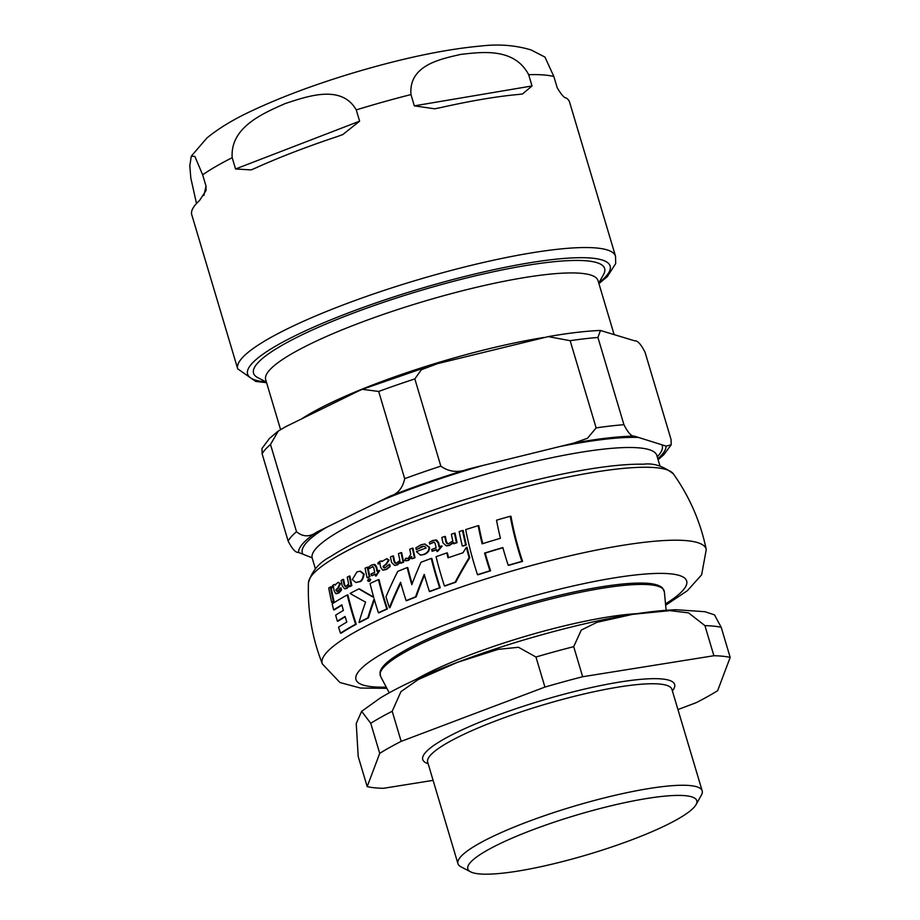 <?xml version="1.0" encoding="UTF-8"?>
<svg xmlns="http://www.w3.org/2000/svg" width="920" height="920" viewBox="0 0 920 920"><rect width="100%" height="100%" fill="white"/><g stroke="black" fill="none" stroke-linecap="round" stroke-linejoin="round"><path stroke-width="1.38" d="M631.637 839.88A119.462 20.539 -16.6 0 1 470.603 871.838A119.462 20.539 -16.6 0 1 576.438 815.12A119.462 20.539 -16.6 0 1 696.06 804.62A119.462 20.539 -16.6 0 1 631.637 839.88M573.7 646.668L581.29 630.073L596.988 622.311L632.799 614.318L669.898 610.627L688.585 612.893L704.927 625.646L713.897 655.73L582.659 676.74L573.7 646.668A201.1 34.569 -16.6 0 0 535.957 657.006L544.928 687.079L401.166 741.359L392.196 711.275L400.936 691.656L418.266 679.523L457.562 662.296L498.145 649.37L518.466 647.278L535.957 657.006M358.214 756.55L356.235 723.522L361.641 711.332L370.748 723.293L379.718 753.365L367.183 786.623L358.214 756.55M677.948 709.561L696.198 702.673A201.1 34.569 -16.6 0 0 717.657 690.655L730.181 657.409L721.211 627.325L714.483 614.847M367.183 786.623A201.1 34.569 -16.6 0 0 383.479 788.302L433.101 780.356M379.718 753.365A201.1 34.569 -16.6 0 1 401.166 741.359M713.897 655.73A201.1 34.569 -16.6 0 1 730.181 657.409M544.928 687.079A201.1 34.569 -16.6 0 1 582.659 676.74M470.603 871.838L460.909 866.789A127.431 21.907 -16.6 0 1 457.941 863.684A127.431 21.907 -16.6 0 1 573.804 806.288A127.431 21.907 -16.6 0 1 702.19 790.878A127.431 21.907 -16.6 0 1 701.408 795.098L696.06 804.62M614.043 334.351L598.011 280.565A173.386 29.808 163.4 0 0 423.338 301.541A173.386 29.808 163.4 0 0 265.684 379.638L280.554 429.513M597.931 337.467L600.449 330.475L634.708 340.837C637.583 340.515 641.044 344.322 645.058 352.268L671.059 439.495L671.186 444.843L666.08 446.108L634.294 436.126C631.407 436.448 627.957 432.641 623.932 424.695L597.931 337.467A201.1 34.569 -16.6 0 0 570.147 340.688L596.148 427.903L587.431 438.311L573.574 443.152L468.797 468.947C458.355 472.983 449.029 472.052 440.841 466.141L414.839 378.925L421.325 369.748L437.414 363.676L548.274 336.616L570.147 340.688M358.386 391.058L362.296 389.321L378.683 391.448L404.685 478.664C402.707 488.094 397.739 493.982 389.769 496.317L316.791 532.093C309.637 537.176 302.875 537.038 296.504 531.702L270.503 444.486L278.265 431.077L285.407 426.834L358.386 391.058M262.005 448.442L262.119 453.79L288.121 541.006C292.146 548.964 295.596 552.782 298.483 552.437L312.075 557.796M266.432 382.145L257.807 377.648A183.183 31.487 -16.6 0 1 253.54 373.186A183.183 31.487 -16.6 0 1 420.095 290.674A183.183 31.487 -16.6 0 1 604.635 268.513A183.183 31.487 -16.6 0 1 603.52 274.585L598.759 283.072M196.5 203.492L190.796 177.928L189.819 165.749L191.291 156.158L194.879 156.446L202.664 174.834L206.022 186.105L206.045 190.52L199.548 200.491A197.121 33.89 163.4 0 0 191.762 214.728L237.716 368.862L255.679 381.409L266.604 382.697M235.554 168.981L232.185 157.699C230.058 126.834 263.856 113.126 285.2 103.546C307.28 96.393 341.447 83.927 356.258 109.905L359.616 121.175L342.746 134.607L337.353 136.54A197.121 33.89 163.4 0 0 255.277 168.153L251.125 169.901L235.554 168.981L359.616 121.175M414.334 105.857L410.975 94.576C408.526 65.147 440.565 59.075 460.805 54.383C481.758 52.118 514.177 47.288 528.666 74.681L532.024 85.962L522.56 93.943L518.466 94.461A197.121 33.89 163.4 0 0 440.622 107.617L434.688 108.801L414.334 105.857L532.024 85.962M237.716 368.862A197.121 33.89 163.4 0 1 416.933 280.071A197.121 33.89 163.4 0 1 615.526 256.231L569.572 102.097A197.121 33.89 163.4 0 0 566.007 97.876C564.202 97.957 561.28 94.587 557.209 87.779L553.851 76.498L544.939 57.051M444.44 585.971A201.952 34.718 -16.6 0 1 455.159 582.188A197.236 87.193 -59.5 0 1 469.096 557.704A188.83 86.905 -111.8 0 1 466.382 547.308A198.755 87.895 120.5 0 0 462.955 552.793A201.71 34.672 163.4 0 0 448.028 557.842A194.695 89.596 -111.8 0 1 446.798 552.931A201.25 34.592 163.4 0 0 436.057 556.703A197.11 90.712 68.2 0 0 444.44 585.971L445.027 585.982A200.755 34.511 163.4 0 1 455.768 582.21A196.017 86.652 120.5 0 1 469.729 557.727A187.565 86.319 68.2 0 1 467.015 547.319L466.382 547.308M352.325 579.542L355.833 582.486L358.857 581.704C361.318 581.29 362.871 578.749 363.526 574.057L359.973 571.193L356.914 571.964L352.325 579.542M382.582 570.032L385.871 569.491L389.597 566.478A199.617 91.862 -111.8 0 1 389.137 564.431L384.836 567.916L383.697 567.812L383.007 566.363A198.996 53.233 -28.1 0 1 385.871 564.224L388.47 560.142L386.618 558.75L382.007 561.418L380.029 561.234L377.89 562.948L378.131 564.087L379.845 563.316A198.444 91.321 68.2 0 0 380.696 567.352L382.582 570.032L383.536 570.101M382.007 561.418L381.19 560.947L382.283 561.085M415.886 547.86L416.265 549.7L422.406 546.296L424.879 546.549L426.086 548.009A199.663 34.328 163.4 0 0 416.415 551.62L420.428 555.082L423.487 554.484C427.374 552.943 429.18 550.516 428.904 547.216L424.568 544.042L421.015 544.778L415.886 547.86M335.708 593.595L338.157 593.032L340.872 589.996A180.665 83.145 -111.8 0 1 340.434 587.949L337.928 591.181L335.869 589.915A195.649 52.336 -28.1 0 1 337.928 587.765L339.744 583.659L338.284 582.268L334.903 584.971L333.431 584.798L331.924 586.534L332.143 587.673L333.373 586.891A175.156 80.603 68.2 0 0 334.178 590.928L335.708 593.595L336.869 593.688M334.903 584.971L333.431 584.798M337.928 591.181L336.916 591.525M478.17 525.676A198.835 34.178 163.4 0 0 465.692 529.609A187.761 86.411 68.2 0 0 477.514 574.724A201.952 34.718 -16.6 0 1 489.946 570.791A182.85 84.145 -111.8 0 1 484.587 553.069A202.101 34.741 -16.6 0 1 502.849 547.561A174.328 80.224 68.2 0 0 508.219 565.282A201.952 34.718 -16.6 0 1 521.87 561.372A166.98 76.843 -111.8 0 1 510.255 516.269A198.835 34.178 163.4 0 0 496.524 520.179A174.352 80.235 68.2 0 0 500.445 538.303A201.48 34.638 163.4 0 0 482.149 543.812A182.861 84.157 -111.8 0 1 478.17 525.676L478.825 525.699A181.55 83.547 68.2 0 0 482.747 543.628M502.906 547.756A200.905 34.535 163.4 0 0 485.219 553.081A181.55 83.547 68.2 0 0 490.59 570.803A200.755 34.511 163.4 0 0 478.147 574.735L477.514 574.724M510.255 516.269L510.979 516.292A165.542 76.188 68.2 0 0 522.572 561.395A200.755 34.511 163.4 0 0 508.898 565.294L508.219 565.282M446.798 552.931L447.396 552.943A193.476 89.033 68.2 0 0 448.58 557.658M358.892 588.892A201.25 34.592 163.4 0 0 350.072 593.434A198.617 34.155 19.5 0 0 365.608 602.106A197.052 86.181 121.9 0 0 358.984 622.403A201.952 34.718 -16.6 0 1 367.839 617.86A198.467 87.952 -59.8 0 1 374.129 598.817A195.224 89.849 68.2 0 0 378.419 612.766A201.952 34.718 -16.6 0 1 386.814 608.925A197.512 90.896 -111.8 0 1 378.442 579.657A201.25 34.592 163.4 0 0 370.047 583.498A195.224 89.849 68.2 0 0 373.738 597.459A199.663 36.662 -159.2 0 1 358.892 588.892L359.501 588.904A198.467 36.444 20.8 0 0 373.6 597.057M374.405 599.759A197.259 87.423 120.2 0 0 368.46 617.872A200.755 34.511 163.4 0 0 359.605 622.426L358.984 622.403M378.442 579.657L379.04 579.669A196.293 90.332 68.2 0 0 387.412 608.936A200.755 34.511 163.4 0 0 379.017 612.778L378.419 612.766M360.502 571.205L364.136 574.068C363.193 579.163 361.641 581.716 359.478 581.716L356.143 582.486M341.975 605.188A200.594 34.477 163.4 0 0 334.351 609.891L333.649 609.88A201.79 34.684 -16.6 0 1 341.883 604.831A178.802 82.282 68.2 0 0 343.39 610.455A202.112 34.741 163.4 0 0 335.65 615.169A171.085 78.729 68.2 0 0 337.364 621.172A202.25 34.764 -16.6 0 1 345.092 616.457A178.802 82.282 68.2 0 0 346.805 622.081A202.204 34.764 163.4 0 0 338.56 627.13A170.499 78.465 68.2 0 0 340.492 633.144A201.952 34.718 -16.6 0 1 355.603 624.22A184.138 84.743 -111.8 0 1 347.254 594.952L347.898 594.964A182.839 84.145 68.2 0 0 356.247 624.231A200.755 34.511 163.4 0 0 341.182 633.155L340.492 633.144M345.195 616.803A201.054 34.557 163.4 0 0 338.042 621.195L337.364 621.172M380.638 561.246L382.605 561.43M379.937 563.028L378.131 564.087M389.137 564.431L389.735 564.454A198.421 91.31 68.2 0 0 390.183 566.501L386.457 569.503L383.18 570.043M386.917 558.773L389.068 560.165L386.469 564.236A197.788 52.911 151.9 0 0 383.605 566.375L384.629 567.95M423.717 546.227L416.265 549.7M424.867 544.065L429.502 547.227C429.72 550.608 427.915 553.035 424.085 554.507L420.728 555.082M444.774 536.441A198.812 34.178 163.4 0 0 441.853 537.452A195.052 89.769 68.2 0 0 442.968 542.892L446.315 545.859L448.925 545.422L453.134 542.501L453.399 543.685A200.445 34.454 -16.6 0 1 456.458 542.662A191.544 88.147 -111.8 0 1 454.457 533.163A198.812 34.178 163.4 0 0 451.386 534.186A192.475 88.573 68.2 0 0 452.801 540.995L448.316 543.835L446.832 543.593L445.889 541.868A194.315 89.424 -111.8 0 1 444.774 536.441L445.383 536.452A193.085 88.86 68.2 0 0 446.499 541.88L448.109 543.858M453.744 542.512L449.535 545.445L446.625 545.859M454.457 533.163L455.089 533.174A190.302 87.573 68.2 0 0 457.079 542.673A199.237 34.247 163.4 0 0 454.008 543.697L453.399 543.685M340.434 587.949L341.09 587.972A179.342 82.535 68.2 0 0 341.527 590.019L338.824 593.043L336.386 593.607M338.284 582.268L340.411 583.683L338.594 587.776A194.419 52.003 151.9 0 0 336.536 589.938L337.284 591.48M334.121 584.821L335.593 584.993M333.672 586.603L332.143 587.673M349.232 576.069L349.876 576.081A186.346 85.755 68.2 0 0 351.854 585.58A199.237 34.247 163.4 0 0 349.853 586.638L349.221 586.626A200.445 34.454 -16.6 0 1 351.221 585.568A187.611 86.342 -111.8 0 1 349.232 576.069A198.812 34.178 163.4 0 0 347.242 577.127A186.415 85.79 68.2 0 0 348.634 583.924L345.471 586.845L344.068 584.855A183.586 84.49 -111.8 0 1 342.987 579.439A198.812 34.178 163.4 0 0 341.124 580.474A182.217 83.858 68.2 0 0 342.217 585.913L344.632 588.857L346.334 588.397L348.956 585.442L349.221 586.626M342.987 579.439L343.643 579.45A182.286 83.892 68.2 0 0 344.724 584.878L345.816 586.81M349.589 585.453L346.978 588.42L344.632 588.857M400.832 561.993L397.336 564.938L394.829 565.363M403.684 562.143A199.237 34.247 163.4 0 0 401.097 563.189L400.51 563.166A200.445 34.454 -16.6 0 1 403.098 562.131L403.684 562.143A199.111 91.632 68.2 0 1 401.649 552.644L401.051 552.632A198.812 34.178 163.4 0 0 398.475 553.667A200.284 92.172 68.2 0 0 399.901 560.476L396.244 563.327L394.945 563.132L394.024 561.372A200.042 92.057 -111.8 0 1 392.897 555.944A198.812 34.178 163.4 0 0 390.436 556.968A199.87 91.977 68.2 0 0 391.575 562.407L394.53 565.363L396.738 564.926L400.234 561.982L400.51 563.166M392.897 555.944L393.495 555.967A198.846 91.517 68.2 0 0 394.622 561.384L396.025 563.351M375.153 574.275A199.237 34.247 163.4 0 0 372.105 575.667L371.496 575.644A200.445 34.454 -16.6 0 1 375.096 574.011L375.544 575.977A197.616 77.314 -47.5 0 1 379.063 570.584L379.028 570.389A200.192 34.408 163.4 0 0 376.993 571.297A197.616 90.942 -111.8 0 1 376.084 567.077L373.784 564.454L375.026 564.558L376.683 567.088A196.397 90.39 68.2 0 0 377.534 571.055M379.028 570.389L379.661 570.596A196.397 76.843 132.5 0 0 376.142 575.989L375.544 575.977M372.945 566.582L369.346 568.606L372.669 566.536M434.159 542.098L429.674 544.111L433.458 542.098L435.103 543.191A196.719 90.528 68.2 0 0 436.103 547.848A200.192 34.408 163.4 0 0 431.595 549.47L432.584 551.172A199.237 34.247 163.4 0 1 436.528 549.757M442.14 546.158A200.537 78.465 132.5 0 0 437.541 551.528L436.931 551.505A201.733 78.924 -47.5 0 1 441.531 546.146L442.14 546.158L441.496 545.951A200.192 34.408 163.4 0 0 438.955 546.848A196.109 90.252 -111.8 0 1 438.046 542.627L435.344 539.994L436.735 540.097L438.656 542.639A194.89 89.688 68.2 0 0 439.518 546.641M330.326 586.937L331.027 586.948A170.867 78.637 68.2 0 0 334.029 601.381A199.881 34.362 163.4 0 0 332.419 602.428L331.717 602.404A201.077 34.569 -16.6 0 1 333.339 601.369A172.258 79.27 -111.8 0 1 330.326 586.937A198.812 34.178 163.4 0 0 328.728 587.972A170.407 78.418 68.2 0 0 331.717 602.404M465.681 544.939A188.876 86.928 -111.8 0 1 462.553 530.495L463.185 530.518A187.611 86.342 68.2 0 0 466.302 544.95A199.881 34.362 163.4 0 0 462.921 546.054L462.3 546.043A201.077 34.569 -16.6 0 1 465.681 544.939L466.302 544.95M367.252 567.18L367.873 567.191A194.246 89.389 68.2 0 0 369.886 576.691A199.237 34.247 163.4 0 0 367.69 577.726L367.08 577.702A200.445 34.454 -16.6 0 1 369.276 576.679A195.465 89.953 -111.8 0 1 367.252 567.18A198.812 34.178 163.4 0 0 365.067 568.203A194.764 89.631 68.2 0 0 367.08 577.702M415.035 557.704A199.237 34.247 163.4 0 0 412.39 558.716L411.792 558.704A200.445 34.454 -16.6 0 1 414.448 557.681L415.035 557.704A198.674 91.436 68.2 0 1 413.011 548.205L412.401 548.182A198.812 34.178 163.4 0 0 409.756 549.205A200.054 92.069 68.2 0 0 410.791 554.185L408.319 558.325L405.605 558.382A200.422 91.057 116.7 0 0 404.616 560.567L407.916 560.441L411.309 556.554A200.054 92.069 68.2 0 0 411.792 558.704M405.605 558.382L407.157 558.566M411.803 556.772L408.503 560.452L406.306 560.763M367.54 580.704L369.713 581.21L368.149 580.716L369.713 581.21L370.737 579.508L369.196 578.99L370.737 579.508L368.586 578.979L367.54 580.704L369.104 581.198L370.139 579.485L368.586 578.979M407.192 567.571A201.25 34.592 163.4 0 0 397.739 571.389A200.307 87.296 122.3 0 0 385.997 596.793A198.064 91.149 68.2 0 0 389.39 607.683A201.02 87.596 -57.7 0 1 400.579 582.268A200.123 92.092 68.2 0 0 406.122 600.656A201.952 34.718 -16.6 0 1 415.575 596.838A200.951 91.908 -64.3 0 1 424.223 574.39A199.41 91.77 68.2 0 0 429.41 591.491A201.952 34.718 -16.6 0 1 439.645 587.707A197.984 91.114 -111.8 0 1 431.261 558.44A201.25 34.592 163.4 0 0 421.026 562.235A201.169 92.011 115.7 0 0 411.803 584.672A200.284 92.172 -111.8 0 1 407.192 567.571L407.778 567.594A199.088 91.62 68.2 0 0 412.137 583.797M400.798 583.05A199.824 87.078 122.3 0 0 389.976 607.694L389.39 607.683M424.465 575.241A199.755 91.356 115.7 0 0 416.162 596.861A200.755 34.511 163.4 0 0 406.709 600.668L406.122 600.656M431.261 558.44L431.859 558.452A196.776 90.562 68.2 0 0 440.231 587.719A200.755 34.511 163.4 0 0 429.996 591.514L429.41 591.491M439.645 587.707L440.231 587.719M415.575 596.838L416.162 596.861M414.448 557.681A199.87 91.988 -111.8 0 1 412.401 548.182M369.276 576.679L369.886 576.691M462.553 530.495A198.812 34.178 163.4 0 0 459.172 531.599A190.037 87.457 68.2 0 0 462.3 546.043M333.339 601.369L334.029 601.381M436.735 540.097L432.733 540.477L429.318 542.363L429.674 544.111M431.974 551.16A200.445 34.454 -16.6 0 1 436.482 549.539L436.931 551.505M372.358 566.789L373.716 567.663A197.087 90.701 68.2 0 0 374.716 572.32A200.192 34.408 163.4 0 0 371.128 573.953L371.496 575.644M375.026 564.558L371.691 564.949L368.989 566.858L369.346 568.606M379.063 570.584L379.661 570.596M403.098 562.131A200.307 92.184 -111.8 0 1 401.051 552.632M351.221 585.568L351.854 585.58M340.872 589.996L341.527 590.019M335.869 589.915L336.536 589.938M456.458 542.662L457.079 542.673M383.007 566.363L383.605 566.375M389.597 566.478L390.183 566.501M355.603 624.22L356.247 624.231M347.254 594.952A201.25 34.592 163.4 0 0 332.178 603.876A170.499 78.465 68.2 0 0 333.649 609.88M386.814 608.925L387.412 608.936M367.839 617.86L368.46 617.872M469.096 557.704L469.729 557.727M455.159 582.188L455.768 582.21M521.87 561.372L522.572 561.395M484.587 553.069L485.219 553.081M489.946 570.791L490.59 570.803M636.893 613.663A142.554 24.506 163.4 0 0 415.541 679.661M380.592 676.395A148.143 25.461 -16.6 0 1 514.958 608.867A148.143 25.461 -16.6 0 1 664.366 591.801L662.538 587.995C659.065 584.694 651.912 583.05 641.056 583.061A147.108 25.288 163.4 0 0 514.498 607.338A147.108 25.288 163.4 0 0 395.301 656.317C386.216 662.25 381.122 667.552 380.029 672.209L380.592 676.395L389.229 692.806M704.927 625.646A201.1 34.569 -16.6 0 1 721.211 627.325M370.748 723.293A201.1 34.569 -16.6 0 1 392.196 711.275M428.145 763.703A131.41 22.586 -16.6 0 1 542.225 700.361A131.41 22.586 -16.6 0 1 672.382 690.897M457.941 863.684L427.685 762.174A127.431 21.907 -16.6 0 1 543.547 704.777A127.431 21.907 -16.6 0 1 671.922 689.367L702.19 790.878M543.95 337.467A173.386 29.808 163.4 0 0 301.53 418.922M623.932 424.695A201.1 34.569 163.4 0 0 596.148 427.903M573.574 443.152A191.544 32.924 -16.6 0 1 634.294 436.126M378.683 391.448A201.1 34.569 -16.6 0 1 414.839 378.925M440.841 466.141A201.1 34.569 163.4 0 0 404.685 478.664M389.769 496.317A191.544 32.924 -16.6 0 1 468.797 468.947M262.119 453.79A201.1 34.569 -16.6 0 1 270.503 444.486M296.504 531.702A201.1 34.569 163.4 0 0 288.121 541.006M298.483 552.437A191.544 32.924 -16.6 0 1 316.791 532.093M326.416 527.378A187.761 32.28 163.4 0 0 302.668 553.759M666.08 446.108A191.544 32.924 -16.6 0 1 657.834 458.792M657.248 456.826A187.761 32.28 163.4 0 0 661.894 444.785M482.62 465.543A187.761 32.28 163.4 0 0 380.144 501.032M638.48 437.437A187.761 32.28 163.4 0 0 559.751 446.556M311.846 557.439L312.214 558.164A179.802 30.912 -16.6 0 1 475.697 477.169A179.802 30.912 -16.6 0 1 656.822 455.423L656.742 454.618M203.883 195.454L206.022 186.105M232.185 157.699A197.121 33.89 163.4 0 0 202.664 174.834M410.975 94.576A197.121 33.89 163.4 0 0 356.258 109.905M553.851 76.498A197.121 33.89 163.4 0 0 528.666 74.681M266.236 382.041A189.152 32.522 -16.6 0 1 391.494 297.689A189.152 32.522 -16.6 0 1 610.178 269.295A189.152 32.522 -16.6 0 1 598.862 282.888M322.391 663.987A200.307 34.431 -16.6 0 1 456.998 588.49A200.307 34.431 -16.6 0 1 679.305 540.247A200.307 34.431 -16.6 0 1 706.261 549.539C700.58 522.042 689.632 496.834 673.405 473.915A190.739 32.786 -16.6 0 0 648.726 467.291A190.739 32.786 -16.6 0 0 443.543 511.002A190.739 32.786 -16.6 0 0 308.464 582.705C311.776 571.193 319.228 562.442 330.82 556.428C348.243 545.077 373.198 533.059 405.697 520.375C455.204 501.331 505.897 486.22 557.773 475.03C593.837 467.44 622.38 463.829 643.413 464.209C653.43 462.863 663.435 466.095 673.405 473.915M407.916 560.441L408.503 560.452M432.722 542.294L433.331 542.305M438.046 542.627L438.656 542.639M376.084 567.077L376.683 567.088M394.024 561.372L394.622 561.384M396.738 564.926L397.336 564.938M346.334 588.397L346.978 588.42M344.068 584.855L344.724 584.878M338.157 593.032L338.824 593.043M335.972 590.421L336.639 590.433M337.928 587.765L338.594 587.776M339.744 583.659L340.411 583.683M448.925 545.422L449.535 545.445M445.889 541.868L446.499 541.88M428.904 547.216L429.502 547.227M423.487 554.484L424.085 554.507M420.957 546.698L421.555 546.71M388.47 560.142L389.068 560.165M385.871 564.224L386.469 564.236M383.122 566.87L383.721 566.881M385.871 569.491L386.457 569.503M363.526 574.057L364.136 574.068M358.857 581.704L359.478 581.716M386.239 687.136A172.534 29.658 -16.6 0 1 431.043 630.43A172.534 29.658 -16.6 0 1 663.573 573.424A172.534 29.658 -16.6 0 1 665.505 603.876M666.115 610.27L664.366 591.801M714.61 614.905L704.973 611.708L675.924 609.719C649.485 610.811 616.216 616.181 576.115 625.83C527.62 637.663 482.046 652.176 439.369 669.38C415.288 679.178 395.554 688.746 380.167 698.061L361.652 711.344M600.449 330.452C585.879 331.039 568.479 333.086 548.274 336.605M432.423 365.056L362.308 389.321M277.495 431.664L269.445 438.472L261.993 448.442M658.11 459.747L663.722 454.825L671.186 444.843M660.008 466.084L656.822 455.423M315.399 568.824L312.214 558.164M191.302 156.158L206.896 138.011C218.971 128.076 234.531 118.749 253.564 110.009C282.566 96.496 316.388 83.938 355.028 72.369C403.592 57.983 445.648 49.197 481.194 46C498.755 43.918 515.395 45.241 531.093 49.944L545.066 57.143M615.526 256.231L615.698 263.557L607.395 276.54L598.92 283.624M386.883 688.344L360.445 688.045L339.928 682.513L322.391 663.975C312.075 637.859 307.441 610.765 308.464 582.705M369.219 578.829L369.828 578.841M368.391 581.359L369.023 581.371M406.007 560.763L406.605 560.774M394.53 565.363L395.128 565.386M334.282 584.51L334.96 584.522M446.315 545.859L446.924 545.87M424.568 544.042L425.166 544.065M420.428 555.082L421.026 555.105M386.618 558.75L387.216 558.762M379.546 562.959L380.144 562.971M359.973 571.193L360.594 571.205M355.833 582.486L356.454 582.498M706.261 549.539L701.626 574.827L687.412 590.663L665.643 605.245"/></g></svg>

